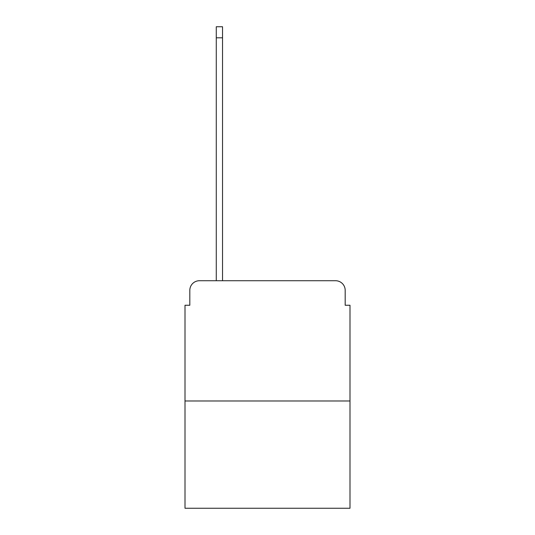 <?xml version="1.0" encoding="UTF-8"?>
<svg xmlns="http://www.w3.org/2000/svg" width="535" height="535" viewBox="0 0 535 535"><rect width="100%" height="100%" fill="white"/><g stroke="black" fill="none" stroke-linecap="round" stroke-linejoin="round"><path stroke-width="0.8" d="M189.818 290.351L189.818 305.258L189.818 290.351A9.623 9.623 0 0 1 199.435 280.728L216.274 280.728L216.274 26.75L222.527 26.75L222.527 280.728L335.565 280.728L199.435 280.728M349.997 400.983L185.003 400.983L185.003 508.25L349.997 508.25L349.997 305.258L345.182 305.258L345.182 290.351A9.623 9.623 0 0 0 335.565 280.728M185.003 400.983L185.003 305.258L189.818 305.258M345.182 305.258L345.182 290.351M216.274 37.811L222.527 37.811"/></g></svg>

